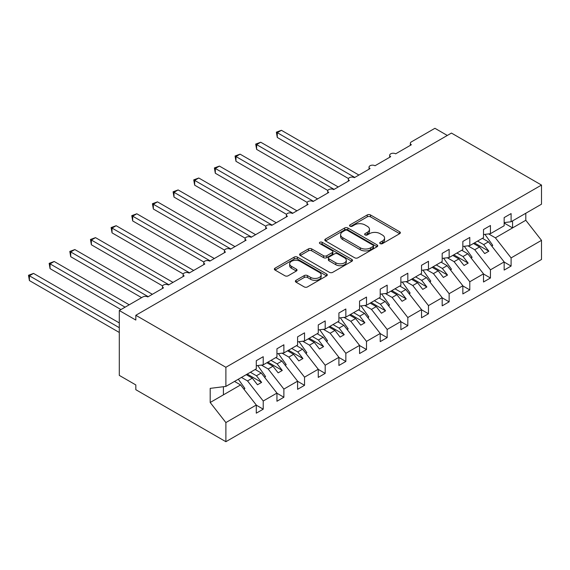 <?xml version="1.0" encoding="UTF-8"?>
<svg xmlns="http://www.w3.org/2000/svg" width="570" height="570" viewBox="0 0 570 570"><rect width="100%" height="100%" fill="white"/><g stroke="black" fill="none" stroke-linecap="round" stroke-linejoin="round"><path stroke-width="0.85" d="M380.183 243.625A1.603 0.926 0 0 0 382.456 243.625L399.691 233.671A2.294 1.325 0 0 0 400.361 232.738A2.294 1.325 0 0 0 399.691 231.798L370.493 214.947A2.294 1.325 0 0 0 367.251 214.947L350.016 224.893A1.603 0.926 0 0 0 349.545 225.549A1.603 0.926 0 0 0 350.016 226.205A1.603 0.926 0 0 0 352.288 226.205L354.519 224.915A7.339 4.239 0 0 1 364.9 224.915L367.329 226.319A7.339 4.239 0 0 1 369.481 229.318A7.339 4.239 0 0 1 367.329 232.318L365.099 233.6A1.603 0.926 0 0 0 364.629 234.256A1.603 0.926 0 0 0 365.099 234.911A1.603 0.926 0 0 0 367.372 234.911L369.602 233.629A7.339 4.239 0 0 1 379.983 233.629L382.413 235.032A7.339 4.239 0 0 1 384.565 238.025A7.339 4.239 0 0 1 382.413 241.024L380.183 242.314A1.603 0.926 0 0 0 379.713 242.97A1.603 0.926 0 0 0 380.183 243.625L380.183 242.314M296.044 280.305A2.294 1.325 0 0 0 295.374 281.245A2.294 1.325 0 0 0 296.044 282.179L304.238 286.91A2.294 1.325 0 0 0 307.479 286.91L326.617 275.859A2.294 1.325 0 0 0 327.294 274.925A2.294 1.325 0 0 0 326.617 273.985L297.426 257.127A2.294 1.325 0 0 0 294.177 257.127L275.039 268.178A2.294 1.325 0 0 0 274.37 269.118A2.294 1.325 0 0 0 275.039 270.052L284.936 275.766A2.294 1.325 0 0 0 288.178 275.766L296.371 271.035A2.294 1.325 0 0 0 297.041 270.102A2.294 1.325 0 0 0 296.371 269.161L291.462 266.333A6.135 3.541 0 0 1 289.667 263.825A6.135 3.541 0 0 1 293.45 260.554A6.135 3.541 0 0 1 300.141 261.324L319.364 272.417A6.135 3.541 0 0 1 321.159 274.925A6.135 3.541 0 0 1 317.369 278.196A6.135 3.541 0 0 1 310.686 277.426L307.479 275.581A2.294 1.325 0 0 0 304.238 275.581L296.044 280.305L296.044 282.179M504.158 222.614L511.098 221.744L541.5 204.195L541.5 185.065L451.44 133.074L135.824 315.288L135.824 320.062L119.301 310.522L142.849 296.927A3.506 2.023 0 0 1 147.808 296.927L163.505 287.864A3.506 2.023 0 0 1 162.478 286.432A3.506 2.023 0 0 1 164.637 284.558A3.506 2.023 0 0 1 168.464 285L184.16 275.937A3.506 2.023 0 0 1 183.134 274.505A3.506 2.023 0 0 1 185.3 272.638A3.506 2.023 0 0 1 189.119 273.073L204.815 264.01A3.506 2.023 0 0 1 203.789 262.578A3.506 2.023 0 0 1 205.955 260.711A3.506 2.023 0 0 1 209.774 261.145L225.471 252.083A3.506 2.023 0 0 1 224.445 250.658A3.506 2.023 0 0 1 226.611 248.784A3.506 2.023 0 0 1 230.43 249.225L246.126 240.162A3.506 2.023 0 0 1 245.1 238.73A3.506 2.023 0 0 1 247.266 236.856A3.506 2.023 0 0 1 251.085 237.298L266.781 228.235A3.506 2.023 0 0 1 265.755 226.803A3.506 2.023 0 0 1 267.921 224.936A3.506 2.023 0 0 1 271.74 225.371L287.437 216.308A3.506 2.023 0 0 1 286.411 214.876A3.506 2.023 0 0 1 288.577 213.009A3.506 2.023 0 0 1 292.396 213.451L308.092 204.381A3.506 2.023 0 0 1 307.066 202.956A3.506 2.023 0 0 1 309.232 201.082A3.506 2.023 0 0 1 313.051 201.523L328.748 192.46A3.506 2.023 0 0 1 327.721 191.028A3.506 2.023 0 0 1 329.887 189.155A3.506 2.023 0 0 1 333.707 189.596L349.403 180.533A3.506 2.023 0 0 1 348.377 179.101A3.506 2.023 0 0 1 350.543 177.234A3.506 2.023 0 0 1 354.362 177.669L370.058 168.606A3.506 2.023 0 0 1 369.032 167.174A3.506 2.023 0 0 1 371.198 165.307A3.506 2.023 0 0 1 375.017 165.749L390.714 156.686A3.506 2.023 0 0 1 389.688 155.254A3.506 2.023 0 0 1 391.854 153.38A3.506 2.023 0 0 1 395.673 153.822L411.369 144.759A3.506 2.023 180 0 1 410.343 143.327A3.506 2.023 180 0 1 411.369 141.894L434.917 128.3L447.308 135.453M541.5 185.065L225.884 367.287L135.824 315.288M354.683 257.783A2.294 1.325 0 0 0 357.924 257.783L377.062 246.739A2.294 1.325 0 0 0 377.732 245.798A2.294 1.325 0 0 0 377.062 244.865L347.864 228.007A2.294 1.325 0 0 0 344.622 228.007L325.484 239.058A2.294 1.325 0 0 0 324.815 239.991A2.294 1.325 0 0 0 325.484 240.932L354.683 257.783M320.532 243.967A1.603 0.926 0 0 1 322.157 244.195L322.157 242.286L351.84 259.421A2.294 1.325 0 0 1 352.517 260.362A2.294 1.325 0 0 1 351.84 261.295L332.702 272.346A2.294 1.325 0 0 1 329.46 272.346L300.262 255.488L300.262 253.621A2.294 1.325 0 0 0 299.592 254.555A2.294 1.325 0 0 0 300.262 255.488M300.262 253.621L308.456 248.891A2.294 1.325 0 0 1 311.697 248.891L323.539 255.723A2.294 1.325 0 0 0 326.781 255.723L332.217 252.588A2.294 1.325 0 0 0 332.887 251.655A2.294 1.325 0 0 0 332.217 250.715L319.891 243.597A1.603 0.926 0 0 1 319.421 242.941A1.603 0.926 0 0 1 320.411 242.086A1.603 0.926 0 0 1 322.157 242.286M225.884 367.287L225.884 386.41L256.286 368.861L256.286 360.703L263.226 356.692L263.226 364.85L256.286 365.719M263.226 364.85L276.942 356.934L276.942 348.776L283.881 344.772L283.881 352.93L276.942 353.792M283.881 352.93L297.597 345.007L297.597 336.849L304.537 332.844L304.537 341.003L297.597 341.865M304.537 341.003L318.252 333.079L318.252 324.929L325.192 320.917L325.192 329.075L318.252 329.937M325.192 329.075L338.908 321.159L338.908 313.001L345.847 308.99L345.847 317.148L338.908 318.017M345.847 317.148L359.563 309.232L359.563 301.074L366.503 297.07L366.503 305.228L359.563 306.09M366.503 305.228L380.219 297.305L380.219 289.147L387.165 285.142L387.165 293.301L380.219 294.163M387.165 293.301L400.874 285.385L400.874 277.227L407.821 273.215L407.821 281.373L400.874 282.243M407.821 281.373L421.529 273.458L421.529 265.299L428.476 261.295L428.476 269.446L421.529 270.315M428.476 269.446L442.185 261.53L442.185 253.372L449.132 249.368L449.132 257.526L442.185 258.388M449.132 257.526L462.847 249.603L462.847 241.445L469.787 237.441L469.787 245.599L462.847 246.461M469.787 245.599L483.503 237.683L483.503 229.525L490.442 225.513L490.442 233.671L483.503 234.541M256.286 405.163L263.226 409.167L263.226 401.009L276.942 393.093L261.245 373.008L255.175 369.503M241.459 377.418L247.53 380.931L263.226 401.009M276.942 393.236L283.881 397.24L283.881 389.082L297.597 381.166L281.901 361.081L275.83 357.575M261.395 365.078L268.185 369.004L283.881 389.082M297.597 381.309L304.537 385.32L304.537 377.162L318.252 369.239L302.556 349.161L296.486 345.655M282.05 353.158L288.84 357.077L304.537 377.162M318.252 369.381L325.192 373.393L325.192 365.235L338.908 357.319L323.211 337.233L317.141 333.728M302.706 341.231L309.496 345.149L325.192 365.235M338.908 357.461L345.847 361.466L345.847 353.307L359.563 345.392L343.867 325.306L337.796 321.801M323.361 329.303L330.151 333.229L345.847 353.307M359.563 345.534L366.503 349.538L366.503 341.38L380.219 333.464L364.522 313.379L358.452 309.873M344.016 317.376L350.807 321.302L366.503 341.38M380.219 333.607L387.165 337.618L387.165 329.46L400.874 321.537L385.178 301.459L379.107 297.953M364.672 305.456L371.462 309.375L387.165 329.46M400.874 321.68L407.821 325.691L407.821 317.533L421.529 309.617L405.833 289.531L399.762 286.026M385.327 293.529L392.117 297.447L407.821 317.533M421.529 309.759L428.476 313.764L428.476 305.606L442.185 297.69L426.488 277.604L420.418 274.099M405.982 281.601L412.773 285.527L428.476 305.606M442.185 297.832L449.132 301.836L449.132 293.685L462.847 285.762L447.144 265.684L441.073 262.171M426.638 269.681L433.428 273.6L449.132 293.685M462.847 285.905L469.787 289.916L469.787 281.758L483.503 273.835L467.799 253.757L461.728 250.251M447.293 257.754L454.083 261.673L469.787 281.758M483.503 273.985L490.442 277.989L490.442 269.831L504.158 261.915L504.158 270.073L511.098 266.062L511.098 257.904L541.5 240.355L541.5 259.478L225.884 441.7L135.824 389.702L135.824 384.935L119.301 375.395L119.301 310.522M467.949 245.827L474.739 249.745L490.442 269.831M511.098 221.744L511.098 213.593L504.158 217.597L504.158 225.756L490.442 233.671M504.158 262.058L511.098 266.062M488.604 233.899L495.394 237.825L511.098 257.904M225.884 386.41L210.188 388.37L210.188 402.491L240.59 384.935L234.519 381.43M240.59 384.935L256.286 405.021L256.286 413.172L263.226 409.167M283.881 397.24L276.942 401.251L276.942 393.093M304.537 385.32L297.597 389.324L297.597 381.166M325.192 373.393L318.252 377.397L318.252 369.239M345.847 361.466L338.908 365.47L338.908 357.319M366.503 349.538L359.563 353.55L359.563 345.392M387.165 337.618L380.219 341.622L380.219 333.464M407.821 325.691L400.874 329.695L400.874 321.537M428.476 313.764L421.529 317.768L421.529 309.617M449.132 301.836L442.185 305.848L442.185 297.69M469.787 289.916L462.847 293.921L462.847 285.762M490.442 277.989L483.503 281.993L483.503 273.835M210.188 402.491L225.884 422.57L256.286 405.021M225.884 422.57L225.884 441.7M247.53 380.931L252.325 378.159L257.49 384.771L261.616 382.385L256.45 375.772L261.245 373.008M246.247 374.654L252.325 378.159M250.38 372.267L256.45 375.772M268.185 369.004L272.98 366.232L278.146 372.844L282.271 370.457L277.113 363.852L281.901 361.081M266.903 362.727L272.98 366.232M271.035 360.347L277.113 363.852M288.84 357.077L293.636 354.312L298.801 360.917L302.927 358.53L297.768 351.925L302.556 349.161M287.558 350.807L293.636 354.312M291.69 348.42L297.768 351.925M309.496 345.149L314.291 342.385L319.457 348.99L323.582 346.61L318.423 339.998L323.211 337.233M308.213 338.879L314.291 342.385M312.346 336.492L318.423 339.998M330.151 333.229L334.946 330.458L340.112 337.07L344.237 334.683L339.079 328.078L343.867 325.306M328.869 326.952L334.946 330.458M333.001 324.565L339.079 328.078M350.807 321.302L355.602 318.537L360.767 325.142L364.893 322.755L359.734 316.151L364.522 313.379M349.524 315.025L355.602 318.537M353.656 312.645L359.734 316.151M371.462 309.375L376.257 306.61L381.423 313.215L385.555 310.828L380.389 304.223L385.178 301.459M370.179 303.105L376.257 306.61M374.312 300.718L380.389 304.223M392.117 297.447L396.912 294.683L402.078 301.288L406.211 298.908L401.045 292.296L405.833 289.531M390.835 291.177L396.912 294.683M394.967 288.791L401.045 292.296M412.773 285.527L417.568 282.756L422.733 289.368L426.866 286.981L421.7 280.376L426.488 277.604M411.497 279.25L417.568 282.756M415.623 276.863L421.7 280.376M433.428 273.6L438.223 270.836L443.389 277.44L447.521 275.054L442.356 268.449L447.144 265.684M432.153 267.33L438.223 270.836M436.278 264.943L442.356 268.449M454.083 261.673L458.878 258.908L464.044 265.513L468.177 263.126L463.011 256.521L467.799 253.757M452.808 255.403L458.878 258.908M456.933 253.016L463.011 256.521M474.739 249.745L479.534 246.981L484.7 253.586L488.832 251.206L483.666 244.594L488.454 241.83L504.158 261.915M473.463 243.476L479.534 246.981M477.589 241.089L483.666 244.594M488.454 241.83L482.384 238.324M495.394 237.825L525.804 220.269L541.5 240.355M504.158 223.034L512.58 227.9L512.58 220.889M525.804 213.258L525.804 220.269M223.404 394.853L223.404 386.724M474.454 242.906L488.832 251.206M453.798 254.826L468.177 263.126M433.143 266.753L447.521 275.054M412.488 278.68L426.866 286.981M391.832 290.607L406.211 298.908M371.177 302.528L385.555 310.828M350.522 314.455L364.893 322.755M329.866 326.382L344.237 334.683M309.211 338.309L323.582 346.61M288.555 350.229L302.927 358.53M267.893 362.157L282.271 370.457M247.238 374.084L261.616 382.385M380.824 243.846L382.413 242.934A7.339 4.239 0 0 0 384.565 239.934L384.565 238.025M369.481 229.318L369.481 231.228A7.339 4.239 0 0 1 367.329 234.22L365.741 235.139M399.663 233.693L370.493 216.849A2.294 1.325 0 0 0 367.251 216.849L350.657 226.433M377.034 246.753L347.864 229.917A2.294 1.325 0 0 0 344.622 229.917L325.513 240.946M373.008 246.454A1.603 0.926 0 0 0 373.478 245.798A1.603 0.926 0 0 0 373.008 245.143L347.379 230.351A1.603 0.926 0 0 0 345.107 230.351L342.755 231.705A7.339 4.239 0 0 0 340.611 234.705A7.339 4.239 0 0 0 342.755 237.697L360.276 247.815A7.339 4.239 0 0 0 370.657 247.815L373.008 246.454L373.008 248.363A1.603 0.926 0 0 0 373.478 247.708L373.478 245.798M340.611 234.705L340.611 236.614A7.339 4.239 0 0 0 342.755 239.607L342.755 237.697M373.008 248.363L370.657 249.724A7.339 4.239 0 0 1 360.276 249.724L342.755 239.607M300.29 255.51L308.456 250.8L308.456 248.891M332.887 251.655L332.887 253.557A2.294 1.325 0 0 1 332.217 254.498L326.781 257.633A2.294 1.325 0 0 1 323.539 257.633L311.697 250.8A2.294 1.325 0 0 0 308.456 250.8M322.157 244.195L351.811 261.317M335.823 262.82A6.135 3.541 0 0 0 342.513 263.589A6.135 3.541 0 0 0 346.296 260.312A6.135 3.541 0 0 0 344.501 257.811L337.732 253.899A2.294 1.325 0 0 0 334.483 253.899L329.054 257.034A2.294 1.325 0 0 0 328.377 257.975A2.294 1.325 0 0 0 329.054 258.908L335.823 262.82L335.823 264.729A6.135 3.541 0 0 0 342.513 265.499A6.135 3.541 0 0 0 346.296 262.221L346.296 260.312M328.377 257.975L328.377 259.884A2.294 1.325 0 0 0 329.054 260.818L329.054 258.908M335.823 264.729L329.054 260.818M321.159 274.925L321.159 276.828A6.135 3.541 0 0 1 317.369 280.105A6.135 3.541 0 0 1 310.686 279.336L307.479 277.483A2.294 1.325 0 0 0 304.238 277.483L296.072 282.2M289.667 263.825L289.667 265.734A6.135 3.541 0 0 0 291.462 268.242L291.462 266.333M296.336 271.056L291.462 268.242M326.589 275.88L297.426 259.036A2.294 1.325 0 0 0 294.177 259.036L275.068 270.073M276.365 132.169L277.276 132.689L277.276 137.463L276.365 132.169L281.409 130.302L277.276 132.689L354.775 177.434M277.276 137.463L348.498 178.581M281.409 130.302L358.908 175.047M484.935 234.356L492.751 245.357L491.689 245.969M492.751 245.357L491.903 246.233M255.709 144.089L256.621 144.616L256.621 149.383L255.709 144.089L260.746 142.229L256.621 144.616L334.12 189.361M256.621 149.383L327.843 190.501M260.746 142.229L338.252 186.974M464.279 246.283L472.095 257.284L471.034 257.897M472.095 257.284L471.248 258.16M235.054 156.016L235.966 156.543L235.966 161.31L235.054 156.016L240.091 154.157L235.966 156.543L313.464 201.281M235.966 161.31L307.187 202.428M240.091 154.157L317.59 198.902M443.624 258.21L451.44 269.204L450.378 269.817M451.44 269.204L450.592 270.087M214.398 167.943L215.31 168.464L215.31 173.237L214.398 167.943L219.436 166.084L215.31 168.464L292.809 213.209M215.31 173.237L286.532 214.356M219.436 166.084L296.934 210.822M422.969 270.137L430.785 281.131L429.723 281.744M430.785 281.131L429.93 282.015M193.743 179.864L194.655 180.391L194.655 185.165L193.743 179.864L198.78 178.004L194.655 180.391L272.154 225.136M194.655 185.165L265.877 226.283M198.78 178.004L276.279 222.749M402.313 282.057L410.129 293.058L409.068 293.671M410.129 293.058L409.274 293.935M173.088 191.791L174 192.318L174 197.085L173.088 191.791L178.125 189.931L174 192.318L251.498 237.063M174 197.085L245.221 238.203M178.125 189.931L255.624 234.676M381.658 293.985L389.474 304.986L388.412 305.598M389.474 304.986L388.619 305.862M152.432 203.718L153.344 204.245L153.344 209.012L152.432 203.718L157.47 201.858L153.344 204.245L230.843 248.983M153.344 209.012L224.566 250.13M157.47 201.858L234.968 246.603M361.002 305.912L368.819 316.906L367.757 317.519M368.819 316.906L367.964 317.789M131.777 215.645L132.689 216.165L132.689 220.939L131.777 215.645L136.814 213.779L132.689 216.165L210.188 260.91M132.689 220.939L203.91 262.058M136.814 213.779L214.313 258.524M340.347 317.839L348.163 328.833L347.102 329.446M348.163 328.833L347.308 329.709M111.122 227.565L112.034 228.093L112.034 232.859L111.122 227.565L116.159 225.706L112.034 228.093L189.532 272.838M112.034 232.859L183.255 273.985M116.159 225.706L193.658 270.451M319.692 329.759L327.508 340.76L326.446 341.373M327.508 340.76L326.653 341.637M90.466 239.493L91.371 240.02L91.371 244.787L90.466 239.493L95.504 237.633L91.371 240.02L168.877 284.765M91.371 244.787L162.6 285.905M95.504 237.633L173.002 282.378M299.036 341.687L306.852 352.688L305.791 353.3M306.852 352.688L305.997 353.564M69.811 251.42L70.716 251.94L70.716 256.714L69.811 251.42L74.848 249.56L70.716 251.94L148.221 296.685M70.716 256.714L141.609 297.64M74.848 249.56L152.347 294.298M278.381 353.614L286.197 364.608L285.135 365.22M286.197 364.608L285.342 365.491M49.155 263.347L50.06 263.867L50.06 268.641L49.155 263.347L54.193 261.48L50.06 263.867L125.087 307.18M50.06 268.641L120.954 309.567M54.193 261.48L129.212 304.793M257.726 365.541L265.542 376.535L264.48 377.148M265.542 376.535L264.687 377.411M28.5 275.267L29.405 275.794L29.405 280.561L28.5 275.267L33.537 273.408L29.405 275.794L119.301 327.693M29.405 280.561L119.301 332.467M33.537 273.408L119.301 322.926M238.324 379.228L244.886 388.462L243.825 389.075M244.886 388.462L244.031 389.339M382.413 242.934L382.413 241.024M365.099 234.911L365.099 233.6M367.329 234.22L367.329 232.318M350.016 226.205L350.016 224.893M367.251 216.849L367.251 214.947M370.493 216.849L370.493 214.947M399.691 233.671L399.691 231.798M325.484 240.932L325.484 239.058M344.622 229.917L344.622 228.007M347.864 229.917L347.864 228.007M377.062 246.739L377.062 244.865M360.276 249.724L360.276 247.815M370.657 249.724L370.657 247.815M311.697 250.8L311.697 248.891M323.539 257.633L323.539 255.723M326.781 257.633L326.781 255.723M332.217 254.498L332.217 252.588M351.84 261.295L351.84 259.421M304.238 277.483L304.238 275.581M307.479 277.483L307.479 275.581M310.686 279.336L310.686 277.426M296.371 271.035L296.371 269.161M275.039 270.052L275.039 268.178M294.177 259.036L294.177 257.127M297.426 259.036L297.426 257.127M326.617 275.859L326.617 273.985M389.688 157.277L389.688 155.254M410.343 145.35L410.343 143.327M369.032 169.197L369.032 167.174M348.377 181.125L348.377 179.101M327.721 193.052L327.721 191.028M307.066 204.979L307.066 202.956M286.411 216.899L286.411 214.876M265.755 228.827L265.755 226.803M245.1 240.754L245.1 238.73M224.445 252.681L224.445 250.658M203.789 264.601L203.789 262.578M183.134 276.528L183.134 274.505M162.478 288.456L162.478 286.432"/></g></svg>
